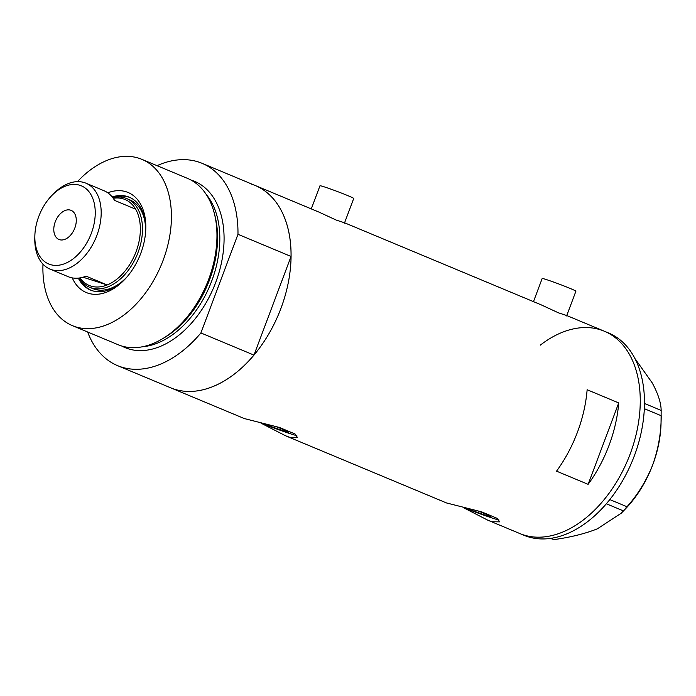 <?xml version="1.0" encoding="UTF-8"?>
<svg xmlns="http://www.w3.org/2000/svg" width="696" height="696" viewBox="0 0 696 696"><rect width="100%" height="100%" fill="white"/><g stroke="black" fill="none" stroke-linecap="round" stroke-linejoin="round"><path stroke-width="1.04" d="M533.475 301.638L542.167 278.522A18.026 0.757 20.6 0 1 546.404 279.592A18.026 0.757 20.6 0 1 565.143 286.404A18.026 0.757 20.6 0 1 575.905 291.206L566.614 315.932M311.286 208.896L319.977 185.78A18.026 0.757 20.6 0 1 324.214 186.85A18.026 0.757 20.6 0 1 342.954 193.662A18.026 0.757 20.6 0 1 353.716 198.464L344.424 223.198M251.421 184.092A109.637 71.288 112.7 0 1 255.11 185.449L319.099 212.158L336.264 220.093L344.572 222.798L541.288 304.9L558.453 312.826L566.762 315.54L604.293 331.2A109.637 71.288 112.7 0 1 628.993 457.037A109.637 71.288 112.7 0 1 523.523 534.911A109.637 71.288 112.7 0 1 519.834 533.554A109.637 71.288 -67.3 0 0 630.08 454.218A109.637 71.288 -67.3 0 0 604.293 331.2A109.637 71.288 -67.3 0 0 540.27 345.164M264.175 423.847A19.766 0.827 -159.4 0 0 283.82 430.963A19.766 0.827 -159.4 0 0 288.457 432.129A19.766 0.827 -159.4 0 0 275.642 426.465M466.363 508.237A19.766 0.827 -159.4 0 0 485.999 515.353A19.766 0.827 -159.4 0 0 490.645 516.519A19.766 0.827 -159.4 0 0 477.821 510.855M463.179 507.541L487.809 520.19L491.933 521.73L499.606 521.861L497.275 518.389L481.606 511.847L446.554 502.964L285.63 435.8L289.754 437.34L297.427 437.471L295.087 434L279.418 427.457L244.374 418.574L170.65 387.803A109.637 71.288 -67.3 0 0 174.339 389.168A109.637 71.288 112.7 0 1 170.65 387.803L117.581 365.652A109.637 71.288 -67.3 0 0 121.269 367.01A109.637 71.288 -67.3 0 0 200.9 332.949L253.97 355.099A109.637 71.288 -67.3 0 1 174.339 389.168A109.637 71.288 112.7 0 0 279.809 311.286A109.637 71.288 112.7 0 0 255.11 185.449A109.637 71.288 -67.3 0 1 291.05 256.45L253.97 355.099M261 423.151L285.63 435.8M587.137 389.734A109.637 71.288 112.7 0 1 556.539 471.157L588.129 484.338A109.637 71.288 -67.3 0 0 618.727 402.923L587.137 389.734M618.727 402.923L588.129 484.338M261.365 423.229A30.041 1.262 -159.4 0 0 296.861 435.661M463.545 507.619A30.041 1.262 -159.4 0 0 499.041 520.051M487.809 520.19L524.044 535.311A109.637 71.288 -67.3 0 0 634.291 455.976A109.637 71.288 -67.3 0 0 608.513 332.958L604.293 331.2M644.452 403.445L661.165 410.423L661.043 423.177A90.115 58.594 112.7 0 1 652.717 464.832C646.393 480.71 637.814 494.682 626.983 506.74L621.31 513.161L597.333 528.847C584.918 533.736 570.476 537.321 554.016 539.6L550.388 538.434M634.813 358.379L652.204 382.87C658.051 393.631 661.043 402.819 661.165 410.423M644.313 408.674L661.2 415.721C661.235 432.381 658.407 448.746 652.717 464.832A90.115 58.594 112.7 0 1 625.13 509.211L621.502 512.961M609.827 499.58L626.983 506.74M623.407 510.881L606.373 503.773M551.006 538.347L554.016 539.6M107.784 192.809A54.218 35.252 112.7 0 1 126.22 191.791A54.218 35.252 112.7 0 1 145.803 228.236A54.218 35.252 112.7 0 1 124.192 280.001A54.218 35.252 112.7 0 1 88.096 293.207A54.218 35.252 112.7 0 1 72.271 277.887M78.3 278.122A50.312 32.712 -67.3 0 0 90.515 290.075A50.312 32.712 -67.3 0 0 92.211 290.693A50.312 32.712 -67.3 0 0 124.958 279.2M145.769 229.341A50.312 32.712 -67.3 0 0 129.273 197.212A50.312 32.712 -67.3 0 0 127.586 196.585A50.312 32.712 -67.3 0 0 112.186 196.933M112.769 197.664A48.059 31.25 112.7 0 1 125.106 197.986A48.059 31.25 112.7 0 1 126.724 198.586A48.059 31.25 112.7 0 1 137.547 253.744A48.059 31.25 112.7 0 1 91.315 287.883A48.059 31.25 112.7 0 1 89.697 287.291L92.855 288.605A48.059 31.25 -67.3 0 0 94.473 289.205A48.059 31.25 -67.3 0 0 126.742 277.217M145.621 232.003A48.059 31.25 -67.3 0 0 129.882 199.909L126.724 198.586M130.004 197.534A50.312 32.712 -67.3 0 0 129.056 197.203A50.312 32.712 -67.3 0 0 114.257 197.359M42.987 264.175A90.115 58.594 -67.3 0 0 72.445 325.658L117.989 344.668A90.115 58.594 -67.3 0 0 121.026 345.79A90.115 58.594 -67.3 0 0 162.011 339.065A90.115 58.594 -67.3 0 0 214.385 213.585A90.115 58.594 -67.3 0 0 187.415 178.35L141.871 159.34A90.115 58.594 -67.3 0 0 138.835 158.218A90.115 58.594 -67.3 0 0 77.439 181.63M214.385 213.585L214.82 215.308A88.218 57.359 112.7 0 1 163.543 338.16L162.011 339.065M72.445 325.658A90.115 58.594 -67.3 0 0 75.481 326.772A90.115 58.594 -67.3 0 0 162.168 262.766A90.115 58.594 -67.3 0 0 141.871 159.34M291.05 256.45L237.98 234.3A109.637 71.288 -67.3 0 0 202.04 163.299A109.637 71.288 -67.3 0 0 157.044 165.674M87.626 331.992A109.637 71.288 -67.3 0 0 117.581 365.652M237.98 234.3L200.9 332.949M80.066 279.296A50.312 32.712 -67.3 0 0 91.263 290.363M79.927 185.31A42.352 27.535 -67.3 0 0 51.73 195.619A42.352 27.535 -67.3 0 0 34.852 236.057A42.352 27.535 -67.3 0 0 50.147 264.524A42.352 27.535 -67.3 0 0 91.315 233.351A42.352 27.535 -67.3 0 0 79.927 185.31M51.73 195.619L53.357 193.94A46.562 30.276 112.7 0 1 84.355 182.604A46.562 30.276 112.7 0 1 85.921 183.179A46.562 30.276 112.7 0 1 96.405 236.623A46.562 30.276 112.7 0 1 51.617 269.691A46.562 30.276 112.7 0 1 50.051 269.117A46.562 30.276 112.7 0 1 34.8 238.397L34.852 236.057M59.491 239.668A15.773 10.257 -67.3 0 0 74.663 228.462A15.773 10.257 -67.3 0 0 71.114 210.366A15.773 10.257 -67.3 0 0 70.583 210.166A15.773 10.257 -67.3 0 0 55.41 221.371A15.773 10.257 -67.3 0 0 58.96 239.468A15.773 10.257 -67.3 0 0 59.491 239.668M50.051 269.117L68.164 276.677A46.562 30.276 -67.3 0 0 69.731 277.252A46.562 30.276 -67.3 0 0 86.095 276.164L107.158 284.96A46.562 30.276 -67.3 0 0 136.042 251.769A46.562 30.276 -67.3 0 0 135.633 209.183A46.562 30.276 -67.3 0 0 123.523 198.952A46.562 30.276 -67.3 0 0 113.239 198.308M89.697 287.291A48.059 31.25 112.7 0 1 79.231 278.017M80.014 277.904A46.562 30.276 -67.3 0 0 90.793 286.039A46.562 30.276 -67.3 0 0 107.158 284.96L83.05 277.217M85.921 183.179L104.035 190.739A46.562 30.276 -67.3 0 1 114.57 200.396L135.633 209.183M214.942 215.821A87.113 56.637 112.7 0 1 163.995 337.891M190.895 180.012A90.115 58.594 112.7 0 1 191.487 180.194A90.115 58.594 112.7 0 1 215.708 282.428A90.115 58.594 112.7 0 1 128.134 348.748A90.115 58.594 112.7 0 1 121.617 345.973M142.567 346.747A87.113 56.637 -67.3 0 0 209.975 285.412A87.113 56.637 -67.3 0 0 206.173 194.367M202.04 163.299L255.11 185.449"/></g></svg>
